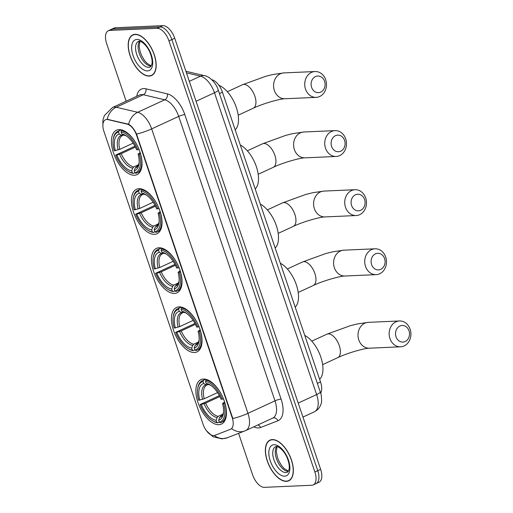 <?xml version="1.0" encoding="UTF-8"?>
<svg xmlns="http://www.w3.org/2000/svg" width="513" height="513" viewBox="0 0 513 513"><rect width="100%" height="100%" fill="white"/><g stroke="black" fill="none" stroke-linecap="round" stroke-linejoin="round"><path stroke-width="0.77" d="M134.457 175.247A24.477 12.498 -114.8 0 0 136.997 174.651A24.477 12.498 -114.8 0 0 139.074 149.495A24.477 12.498 -114.8 0 0 119.01 129.597A24.477 12.498 -114.8 0 0 116.47 130.199A24.477 12.498 -114.8 0 0 114.393 155.349A24.477 12.498 -114.8 0 0 134.457 175.247M194.459 352.514A24.477 12.498 -114.8 0 0 196.998 351.912A24.477 12.498 -114.8 0 0 199.076 326.762A24.477 12.498 -114.8 0 0 179.005 306.864A24.477 12.498 -114.8 0 0 176.472 307.467A24.477 12.498 -114.8 0 0 174.394 332.616A24.477 12.498 -114.8 0 0 194.459 352.514M174.458 293.423A24.477 12.498 -114.8 0 0 176.998 292.827A24.477 12.498 -114.8 0 0 179.075 267.671A24.477 12.498 -114.8 0 0 159.011 247.773A24.477 12.498 -114.8 0 0 156.471 248.375A24.477 12.498 -114.8 0 0 154.394 273.525A24.477 12.498 -114.8 0 0 174.458 293.423M154.458 234.338A24.477 12.498 -114.8 0 0 156.997 233.736A24.477 12.498 -114.8 0 0 159.075 208.586A24.477 12.498 -114.8 0 0 139.01 188.688A24.477 12.498 -114.8 0 0 136.471 189.291A24.477 12.498 -114.8 0 0 134.393 214.44A24.477 12.498 -114.8 0 0 154.458 234.338M218.891 424.693A24.477 12.498 -114.8 0 0 221.43 424.091A24.477 12.498 -114.8 0 0 223.508 398.941A24.477 12.498 -114.8 0 0 203.437 379.043A24.477 12.498 -114.8 0 0 200.904 379.646A24.477 12.498 -114.8 0 0 198.826 404.795A24.477 12.498 -114.8 0 0 218.891 424.693M213.729 435.588A12.472 6.368 -114.8 0 0 214.838 435.357L230.478 429.272A12.472 6.368 -114.8 0 0 230.664 429.195A12.472 6.368 -114.8 0 0 232.158 417.576L136.631 135.349A12.472 6.368 -114.8 0 0 127.198 124.146L107.961 119.6A12.472 6.368 -114.8 0 0 105.441 119.785A12.472 6.368 -114.8 0 0 103.94 131.405L203.065 424.257A12.472 6.368 -114.8 0 0 213.729 435.588M211.792 79.72L211.959 79.759A13.857 7.073 65.2 0 1 222.443 92.212L320.516 381.948A13.857 7.073 65.2 0 1 320.76 392.971M286.427 481.348A22.399 11.433 -114.8 0 0 288.748 480.796A22.399 11.433 -114.8 0 0 290.653 457.782A22.399 11.433 -114.8 0 0 272.288 439.577A22.399 11.433 -114.8 0 0 269.966 440.128A22.399 11.433 -114.8 0 0 268.068 463.143A22.399 11.433 -114.8 0 0 286.427 481.348M149.257 76.091A22.399 11.433 -114.8 0 0 151.579 75.539A22.399 11.433 -114.8 0 0 153.477 52.525A22.399 11.433 -114.8 0 0 135.118 34.313A22.399 11.433 -114.8 0 0 132.796 34.865A22.399 11.433 -114.8 0 0 130.892 57.879A22.399 11.433 -114.8 0 0 149.257 76.091M314.661 483.926A13.857 7.073 -114.8 0 0 316.098 483.579L318.983 482.252A13.857 7.073 -114.8 0 0 320.644 469.337L174.728 38.238A13.857 7.073 -114.8 0 0 162.877 25.65L115.54 27.747L112.655 29.074A13.857 7.073 -114.8 0 0 111.218 29.421A13.857 7.073 -114.8 0 1 112.655 29.074L159.992 26.984L112.655 29.074L109.769 30.408A13.857 7.073 -114.8 0 0 108.333 30.748A13.857 7.073 -114.8 0 0 106.672 43.663L126.147 101.196M174.728 38.238L171.842 39.572A13.857 7.073 -114.8 0 0 159.992 26.984A13.857 7.073 -114.8 0 1 171.842 39.572L317.759 470.671L171.842 39.572L168.957 40.905A13.857 7.073 -114.8 0 0 157.113 28.311L109.769 30.408M316.098 483.579A13.857 7.073 -114.8 0 0 317.759 470.671A13.857 7.073 -114.8 0 1 316.098 483.579L313.212 484.913A13.857 7.073 -114.8 0 0 314.879 472.005L168.957 40.905M136.74 96.303A23.091 11.793 65.2 0 1 143.621 88.576A23.091 11.793 65.2 0 1 145.897 88.807A4.617 3.687 103.3 0 1 143.294 94.732L116.252 107.223A16.166 12.908 -76.7 0 0 107.179 119.279L128.635 124.249C131.61 125.974 134.246 129.25 136.554 134.085L232.838 418.537A16.166 2.841 161.3 0 0 247.952 413.343A18.474 9.433 65.2 0 1 245.733 430.554L272.769 418.069A18.474 9.433 -114.8 0 0 274.994 400.852L178.71 116.4A18.474 9.433 -114.8 0 0 164.731 99.798L143.294 94.732A18.474 9.433 -114.8 0 0 141.473 94.552A18.474 9.433 -114.8 0 0 139.562 95.001L112.52 107.493A18.474 9.433 65.2 0 1 114.431 107.037A18.474 9.433 65.2 0 1 116.252 107.223L137.689 112.283A18.474 9.433 65.2 0 1 151.668 128.885L247.952 413.343L274.994 400.852A4.617 0.814 161.3 0 1 281.092 399.076A23.091 11.793 65.2 0 1 277.975 420.737L260.546 427.521A23.091 11.793 65.2 0 1 253.788 426.835M245.458 430.67A16.166 13.896 -111.3 0 1 244.784 430.958A16.166 13.896 -111.3 0 1 231.677 428.663L230.997 429.028M238.577 433.37L252.588 474.762A13.857 7.073 -114.8 0 0 264.439 487.35L311.776 485.253A13.857 7.073 -114.8 0 0 313.212 484.913M115.54 27.747A13.857 7.073 -114.8 0 0 114.104 28.087L108.333 30.748M272.365 439.788A22.168 11.318 -114.8 0 0 270.062 440.334A22.168 11.318 -114.8 0 0 268.184 463.111A22.168 11.318 -114.8 0 0 286.357 481.136A22.168 11.318 -114.8 0 0 288.652 480.591A22.168 11.318 -114.8 0 0 290.538 457.814A22.168 11.318 -114.8 0 0 272.365 439.788M135.188 34.531A22.168 11.318 -114.8 0 0 132.893 35.076A22.168 11.318 -114.8 0 0 131.007 57.854A22.168 11.318 -114.8 0 0 149.18 75.873A22.168 11.318 -114.8 0 0 151.482 75.328A22.168 11.318 -114.8 0 0 153.361 52.55A22.168 11.318 -114.8 0 0 135.188 34.531M409.015 330.782A8.311 6.996 87.5 0 0 399.903 326.031A8.311 6.996 87.5 0 0 396.036 336.778A8.311 6.996 87.5 0 0 405.155 341.536A8.311 6.996 87.5 0 0 409.015 330.782M389.938 338.554A12.934 10.882 -92.5 0 1 399.467 320.971A12.934 10.882 -92.5 0 1 410.131 329.231A12.934 10.882 -92.5 0 1 400.608 346.814A12.934 10.882 -92.5 0 1 389.938 338.554M224.951 403.128L223.687 403.5A21.982 11.222 -114.8 0 1 219.314 422.199L218.634 420.205A19.86 10.138 -114.8 0 0 223.328 413.85A19.86 10.138 -114.8 0 0 222.533 403.551L224.598 401.968M221.661 415.799L219.609 417.486L218.634 420.205M219.301 422.167L217.833 422.84L216.819 422.308A21.982 11.222 -114.8 0 1 212.529 420.724A21.982 11.222 -114.8 0 1 200.102 404.545L219.391 395.645M197.697 388.604A21.982 11.222 -114.8 0 1 203.02 381.537L203.449 380.338A22.912 11.696 -114.8 0 0 202.282 380.736A22.912 11.696 -114.8 0 0 197.851 387.713L197.697 388.604A21.982 11.222 -114.8 0 0 198.64 400.236L204.212 398.774L217.583 392.599M203.449 380.338L205.764 379.267M207.137 379.678L205.937 380.229L205.508 381.428A21.982 11.222 -114.8 0 1 222.232 399.191L223.45 398.838A22.912 11.696 -114.8 0 0 205.937 380.229M219.314 422.199L220.327 422.731A22.912 11.696 -114.8 0 0 221.494 422.334A22.912 11.696 -114.8 0 0 224.912 403.147M203.02 381.537L203.693 383.532A19.86 10.138 -114.8 0 0 199.794 400.185M222.232 399.191L221.077 399.242A19.86 10.138 -114.8 0 0 209.932 384.833A19.86 10.138 -114.8 0 0 206.188 383.423L205.508 381.428M222.533 403.551L223.687 403.5M208.182 384.468L205.995 384.744L203.693 383.532M206.188 383.423L210.862 385.43M207.483 384.788L206.912 385.013A17.089 8.727 -114.8 0 0 204.212 398.774M319.625 379.325A25.4 12.966 -114.8 0 0 320.772 356.971A25.4 12.966 -114.8 0 0 304.754 335.38M212.529 420.724L213.312 421.179A22.912 11.696 -114.8 0 0 217.833 422.84M200.102 404.545L201.256 404.494A19.86 10.138 -114.8 0 0 216.146 420.32L216.819 422.308M219.853 396.536L205.668 403.083L201.256 404.494M216.146 420.32L217.114 417.595L218.172 416.37L222.975 414.151M384.583 258.603A8.311 6.996 87.5 0 0 375.471 253.852A8.311 6.996 87.5 0 0 371.604 264.599A8.311 6.996 87.5 0 0 380.717 269.357A8.311 6.996 87.5 0 0 384.583 258.603M365.506 266.375A12.934 10.882 -92.5 0 1 375.035 248.792A12.934 10.882 -92.5 0 1 385.699 257.051A12.934 10.882 -92.5 0 1 376.176 274.635A12.934 10.882 -92.5 0 1 365.506 266.375M200.519 330.949L199.256 331.321A21.982 11.222 -114.8 0 1 194.882 350.02L194.203 348.026A19.86 10.138 -114.8 0 0 198.897 341.671A19.86 10.138 -114.8 0 0 198.101 331.372L200.166 329.788M197.229 343.62L195.177 345.3L194.203 348.026M194.869 349.988L193.401 350.661L192.388 350.129A21.982 11.222 -114.8 0 1 188.098 348.545A21.982 11.222 -114.8 0 1 175.67 332.366L194.959 323.466M173.266 316.425A21.982 11.222 -114.8 0 1 178.588 309.358L179.018 308.159A22.912 11.696 -114.8 0 0 177.851 308.557A22.912 11.696 -114.8 0 0 173.42 315.533L173.266 316.425A21.982 11.222 -114.8 0 0 174.208 328.057L179.781 326.595L193.151 320.42M179.018 308.159L181.333 307.088M182.705 307.492L181.506 308.05L181.076 309.249A21.982 11.222 -114.8 0 1 197.8 327.012L199.018 326.659A22.912 11.696 -114.8 0 0 181.506 308.05M194.882 350.02L195.895 350.552A22.912 11.696 -114.8 0 0 197.063 350.155A22.912 11.696 -114.8 0 0 200.48 330.962M178.588 309.358L179.261 311.353A19.86 10.138 -114.8 0 0 175.363 328.006M197.8 327.012L196.646 327.063A19.86 10.138 -114.8 0 0 185.501 312.654A19.86 10.138 -114.8 0 0 181.756 311.237L181.076 309.249M198.101 331.372L199.256 331.321M183.75 312.289L181.564 312.564L179.261 311.353M181.756 311.237L186.431 313.251M183.051 312.609L182.481 312.827A17.089 8.727 -114.8 0 0 179.781 326.595M295.193 307.146A25.4 12.966 -114.8 0 0 296.341 284.792A25.4 12.966 -114.8 0 0 280.322 263.201M188.098 348.545L188.88 349A22.912 11.696 -114.8 0 0 193.401 350.661M175.67 332.366L176.825 332.315A19.86 10.138 -114.8 0 0 191.715 348.135L192.388 350.129M195.421 324.351L181.236 330.904L176.825 332.315M191.715 348.135L192.683 345.416L193.741 344.191L198.544 341.972M364.583 199.519A8.311 6.996 87.5 0 0 355.471 194.76A8.311 6.996 87.5 0 0 351.604 205.514A8.311 6.996 87.5 0 0 360.722 210.266A8.311 6.996 87.5 0 0 364.583 199.519M345.512 207.284A12.934 10.882 -92.5 0 1 355.034 189.707A12.934 10.882 -92.5 0 1 365.698 197.96A12.934 10.882 -92.5 0 1 356.176 215.543A12.934 10.882 -92.5 0 1 345.512 207.284M180.518 271.858L179.255 272.23A21.982 11.222 -114.8 0 1 174.882 290.929L174.208 288.941A19.86 10.138 -114.8 0 0 178.902 282.586A19.86 10.138 -114.8 0 0 178.101 272.281L180.166 270.704M177.229 284.529L175.177 286.216L174.208 288.941M174.869 290.897L173.4 291.576L172.387 291.044A21.982 11.222 -114.8 0 1 168.097 289.454A21.982 11.222 -114.8 0 1 155.67 273.275L174.959 264.375M153.265 257.334A21.982 11.222 -114.8 0 1 158.588 250.267L159.017 249.068A22.912 11.696 -114.8 0 0 157.85 249.472A22.912 11.696 -114.8 0 0 153.419 256.442L153.265 257.334A21.982 11.222 -114.8 0 0 154.208 268.966L159.78 267.51L173.15 261.335M159.017 249.068L161.332 248.003M162.704 248.407L161.505 248.959L161.082 250.158A21.982 11.222 -114.8 0 1 177.799 267.927L179.018 267.568A22.912 11.696 -114.8 0 0 161.505 248.959M174.882 290.929L175.895 291.467A22.912 11.696 -114.8 0 0 177.062 291.063A22.912 11.696 -114.8 0 0 180.48 271.877M158.588 250.267L159.261 252.261A19.86 10.138 -114.8 0 0 155.362 268.921M177.799 267.927L176.645 267.978A19.86 10.138 -114.8 0 0 165.5 253.569A19.86 10.138 -114.8 0 0 161.755 252.152L161.082 250.158M178.101 272.281L179.255 272.23M163.75 253.204L161.563 253.473L159.261 252.261M161.755 252.152L166.43 254.166M163.051 253.525L162.48 253.743A17.089 8.727 -114.8 0 0 159.78 267.51M275.192 248.055A25.4 12.966 -114.8 0 0 276.34 225.701A25.4 12.966 -114.8 0 0 260.322 204.11M168.097 289.454L168.88 289.916A22.912 11.696 -114.8 0 0 173.4 291.576M155.67 273.275L156.824 273.224A19.86 10.138 -114.8 0 0 171.714 289.05L172.387 291.044M175.42 265.266L161.236 271.813L156.824 273.224M171.714 289.05L172.682 286.325L173.74 285.1L178.543 282.881M344.589 140.427A8.311 6.996 87.5 0 0 335.47 135.676A8.311 6.996 87.5 0 0 331.603 146.423A8.311 6.996 87.5 0 0 340.722 151.181A8.311 6.996 87.5 0 0 344.589 140.427M325.511 148.199A12.934 10.882 -92.5 0 1 335.034 130.616A12.934 10.882 -92.5 0 1 345.698 138.876A12.934 10.882 -92.5 0 1 336.175 156.459A12.934 10.882 -92.5 0 1 325.511 148.199M160.518 212.773L159.254 213.145A21.982 11.222 -114.8 0 1 154.881 231.844L154.208 229.85A19.86 10.138 -114.8 0 0 158.902 223.495A19.86 10.138 -114.8 0 0 158.1 213.196L160.165 211.612M157.228 225.444L155.176 227.124L154.208 229.85M154.868 231.812L153.4 232.485L152.387 231.953A21.982 11.222 -114.8 0 1 148.097 230.369A21.982 11.222 -114.8 0 1 135.669 214.19L154.958 205.29M133.265 198.249A21.982 11.222 -114.8 0 1 138.587 191.182L139.017 189.983A22.912 11.696 -114.8 0 0 137.85 190.381A22.912 11.696 -114.8 0 0 133.418 197.358L133.265 198.249A21.982 11.222 -114.8 0 0 134.214 209.881L139.78 208.419L153.15 202.244M139.017 189.983L141.332 188.912M142.704 189.316L141.505 189.874L141.081 191.073A21.982 11.222 -114.8 0 1 157.799 208.836L159.024 208.483A22.912 11.696 -114.8 0 0 141.505 189.874M154.881 231.844L155.894 232.376A22.912 11.696 -114.8 0 0 157.061 231.979A22.912 11.696 -114.8 0 0 160.479 212.786M138.587 191.182L139.26 193.177A19.86 10.138 -114.8 0 0 135.361 209.83M157.799 208.836L156.645 208.887A19.86 10.138 -114.8 0 0 145.5 194.478A19.86 10.138 -114.8 0 0 141.755 193.061L141.081 191.073M158.1 213.196L159.254 213.145M143.749 194.113L141.562 194.389L139.26 193.177M141.755 193.061L146.429 195.075M143.056 194.433L142.479 194.651A17.089 8.727 -114.8 0 0 139.78 208.419M255.192 188.97A25.4 12.966 -114.8 0 0 256.34 166.616A25.4 12.966 -114.8 0 0 240.321 145.025M148.097 230.369L148.879 230.824A22.912 11.696 -114.8 0 0 153.4 232.485M135.669 214.19L136.824 214.139A19.86 10.138 -114.8 0 0 151.713 229.959L152.387 231.953M155.42 206.175L141.235 212.728L136.824 214.139M151.713 229.959L152.682 227.24L153.74 226.015L158.543 223.796M324.588 81.343A8.311 6.996 87.5 0 0 315.469 76.584A8.311 6.996 87.5 0 0 311.603 87.338A8.311 6.996 87.5 0 0 320.721 92.09A8.311 6.996 87.5 0 0 324.588 81.343M305.511 89.108A12.934 10.882 -92.5 0 1 315.033 71.531A12.934 10.882 -92.5 0 1 325.697 79.784A12.934 10.882 -92.5 0 1 316.175 97.367A12.934 10.882 -92.5 0 1 305.511 89.108M140.517 153.682L139.254 154.054A21.982 11.222 -114.8 0 1 134.881 172.759L134.207 170.765A19.86 10.138 -114.8 0 0 138.901 164.41A19.86 10.138 -114.8 0 0 138.106 154.105L140.164 152.528M137.227 166.353L135.175 168.04L134.207 170.765M134.868 172.721L133.399 173.4L132.386 172.868A21.982 11.222 -114.8 0 1 128.103 171.278A21.982 11.222 -114.8 0 1 115.669 155.099L134.957 146.199M113.264 139.158A21.982 11.222 -114.8 0 1 118.586 132.091L119.016 130.892A22.912 11.696 -114.8 0 0 117.849 131.296A22.912 11.696 -114.8 0 0 113.424 138.266L113.264 139.158A21.982 11.222 -114.8 0 0 114.213 150.796L119.779 149.334L133.149 143.159M119.016 130.892L121.331 129.827M122.703 130.231L121.504 130.783L121.081 131.982A21.982 11.222 -114.8 0 1 137.798 149.751L139.023 149.392A22.912 11.696 -114.8 0 0 121.504 130.783M134.881 172.759L135.894 173.291A22.912 11.696 -114.8 0 0 137.061 172.887A22.912 11.696 -114.8 0 0 140.479 153.701M118.586 132.091L119.26 134.085A19.86 10.138 -114.8 0 0 115.361 150.745M137.798 149.751L136.644 149.802A19.86 10.138 -114.8 0 0 125.499 135.394A19.86 10.138 -114.8 0 0 121.754 133.976L121.081 131.982M138.106 154.105L139.254 154.054M123.748 135.028L121.562 135.297L119.26 134.085M121.754 133.976L126.429 135.99A17.763 9.067 -114.8 0 0 124.056 135.188M123.056 135.349L122.479 135.567A17.089 8.727 -114.8 0 0 119.779 149.334M235.198 129.879A25.4 12.966 -114.8 0 0 235.961 106.435A25.4 12.966 -114.8 0 0 218.884 85.267M128.103 171.278L128.878 171.74A22.912 11.696 -114.8 0 0 133.399 173.4M115.669 155.099L116.823 155.048A19.86 10.138 -114.8 0 0 131.713 170.874L132.386 172.868M135.419 147.09L121.241 153.637L116.823 155.048M131.713 170.874L132.681 168.149L133.739 166.924L138.542 164.705M232.158 417.576L232.517 417.409M136.631 135.349L136.99 135.188M127.198 124.146L127.718 123.902M107.961 119.6L108.48 119.362M317.521 383.326L320.516 381.948M219.455 93.59L222.443 92.212M206.527 430.856L212.953 436.736L222.001 438.871L227.355 437.743A16.166 13.896 -111.3 0 1 214.331 435.511M136.554 134.085A16.166 2.841 -18.7 0 0 151.668 128.885L178.71 116.4A4.617 0.814 161.3 0 1 184.808 114.623L281.092 399.076M128.635 124.249A16.166 12.908 -76.7 0 1 137.689 112.283L164.731 99.798A4.617 3.687 103.3 0 0 167.334 93.873A23.091 11.793 65.2 0 1 184.808 114.623M145.897 88.807L167.334 93.873M314.879 472.005L320.644 469.337M157.113 28.311L162.877 25.65M277.975 420.737A4.617 3.969 68.7 0 0 272.73 418.089M260.546 427.521A4.617 3.969 68.7 0 0 257.93 424.924M320.394 391.817A9.24 1.622 161.3 0 1 316.63 394.561L214.479 92.77A18.474 9.433 -114.8 0 0 200.5 76.168A9.24 7.374 -76.7 0 1 204.629 75.7C210.24 76.591 216.73 84.203 218.249 90.032L321.176 394.638C321.818 399.941 321.709 403.199 320.849 404.417C320.33 405.854 319.381 409.041 314.411 411.772A18.474 9.433 -114.8 0 0 316.63 394.561L298.213 403.064M186.443 72.846L200.5 76.168L189.316 81.336M218.249 90.032A9.24 1.622 161.3 0 1 214.479 92.77L196.062 101.273M276.808 446.541A14.075 7.188 -114.8 0 0 277.52 461.309A14.075 7.188 -114.8 0 0 288.306 471.428M285.965 472.588A14.075 7.188 -114.8 0 0 287.427 472.242L289.005 469.677C289.755 466.445 289.024 462.219 286.805 457C282.785 448.195 276.36 445.682 276.327 446.522L275.622 446.682A14.075 7.188 -114.8 0 0 274.423 461.149A14.075 7.188 -114.8 0 0 285.965 472.588M274.045 444.752A16.852 8.599 -114.8 0 0 270.268 460.866A16.852 8.599 -114.8 0 0 284.677 476.173A16.852 8.599 -114.8 0 0 288.447 460.058A16.852 8.599 -114.8 0 0 274.045 444.752M139.639 41.284A14.075 7.188 -114.8 0 0 140.35 56.052A14.075 7.188 -114.8 0 0 151.13 66.171M148.796 67.331A14.075 7.188 -114.8 0 0 150.251 66.985L151.835 64.42C152.585 61.182 151.848 56.956 149.636 51.736C145.615 42.932 139.183 40.424 139.151 41.258L138.446 41.425A14.075 7.188 -114.8 0 0 137.253 55.885A14.075 7.188 -114.8 0 0 148.796 67.331M136.868 39.488A16.852 8.599 -114.8 0 0 133.098 55.603A16.852 8.599 -114.8 0 0 147.507 70.909A16.852 8.599 -114.8 0 0 151.277 54.801A16.852 8.599 -114.8 0 0 136.868 39.488M358.799 339.933A12.934 10.882 87.5 0 0 369.463 348.192C364.948 348.115 347.41 352.95 337.734 357.664A12.934 6.605 65.2 0 0 339.285 345.615A12.934 6.605 65.2 0 0 328.23 333.867A12.934 6.605 65.2 0 0 326.89 334.181L350.296 325.704L357.099 323.998L368.321 322.35A12.934 10.882 87.5 0 0 358.799 339.933M220.667 416.261A17.089 8.727 -114.8 0 0 221.238 416.037L222.187 415.338L223.482 412.753M205.995 384.744A17.763 9.067 -114.8 0 0 202.571 399.383M210.843 385.417A17.763 9.067 -114.8 0 0 208.49 384.635M219.609 417.486A17.763 9.067 -114.8 0 0 223.482 412.785M204.027 403.686A17.763 9.067 -114.8 0 0 217.114 417.595M205.668 403.083A17.089 8.727 -114.8 0 0 218.172 416.37M334.367 267.754A12.934 10.882 87.5 0 0 345.031 276.013C340.517 275.93 322.978 280.771 313.302 285.484A12.934 6.605 65.2 0 0 314.854 273.435A12.934 6.605 65.2 0 0 303.799 261.681A12.934 6.605 65.2 0 0 302.458 262.002L325.864 253.518L332.668 251.819L343.89 250.171A12.934 10.882 87.5 0 0 334.367 267.754M196.235 344.076A17.089 8.727 -114.8 0 0 196.806 343.857L197.755 343.159L199.05 340.574M181.564 312.564A17.763 9.067 -114.8 0 0 178.139 327.198M186.411 313.238A17.763 9.067 -114.8 0 0 184.058 312.455M195.177 345.3A17.763 9.067 -114.8 0 0 199.05 340.6M179.595 331.507A17.763 9.067 -114.8 0 0 192.683 345.416M181.236 330.904A17.089 8.727 -114.8 0 0 193.741 344.191M314.366 208.663A12.934 10.882 87.5 0 0 325.03 216.922C320.516 216.845 302.978 221.68 293.301 226.393A12.934 6.605 65.2 0 0 294.853 214.344A12.934 6.605 65.2 0 0 283.798 202.597A12.934 6.605 65.2 0 0 282.458 202.911L305.863 194.433L312.667 192.734L323.889 191.086A12.934 10.882 87.5 0 0 314.366 208.663M176.235 284.991A17.089 8.727 -114.8 0 0 176.805 284.773L177.754 284.067L179.05 281.49M161.563 253.473A17.763 9.067 -114.8 0 0 158.139 268.113M166.411 254.147A17.763 9.067 -114.8 0 0 164.057 253.364M175.177 286.216A17.763 9.067 -114.8 0 0 179.05 281.515M159.594 272.422A17.763 9.067 -114.8 0 0 172.682 286.325M161.236 271.813A17.089 8.727 -114.8 0 0 173.74 285.1M294.366 149.578A12.934 10.882 87.5 0 0 305.03 157.837C300.515 157.754 282.977 162.595 273.301 167.309A12.934 6.605 65.2 0 0 274.853 155.259A12.934 6.605 65.2 0 0 263.797 143.505A12.934 6.605 65.2 0 0 262.457 143.826L285.863 135.342L292.673 133.643L303.888 131.995A12.934 10.882 87.5 0 0 294.366 149.578M156.234 225.9A17.089 8.727 -114.8 0 0 156.811 225.682L157.76 224.983L159.049 222.398M141.562 194.389A17.763 9.067 -114.8 0 0 138.138 209.022M146.41 195.062A17.763 9.067 -114.8 0 0 144.057 194.28M155.176 227.124A17.763 9.067 -114.8 0 0 159.049 222.424M139.594 213.331A17.763 9.067 -114.8 0 0 152.682 227.24M141.235 212.728A17.089 8.727 -114.8 0 0 153.74 226.015M274.365 90.487A12.934 10.882 87.5 0 0 285.029 98.746C280.515 98.669 262.983 103.504 253.3 108.217A12.934 6.605 65.2 0 0 254.852 96.168A12.934 6.605 65.2 0 0 243.797 84.421A12.934 6.605 65.2 0 0 242.457 84.741L265.862 76.257L272.672 74.558L283.888 72.91A12.934 10.882 87.5 0 0 274.365 90.487M136.234 166.815A17.089 8.727 -114.8 0 0 136.811 166.597L137.76 165.891L139.049 163.314A17.763 9.067 -114.8 0 1 135.175 168.04M121.562 135.297A17.763 9.067 -114.8 0 0 118.137 149.937M119.593 154.246A17.763 9.067 -114.8 0 0 132.681 168.149M121.241 153.637A17.089 8.727 -114.8 0 0 133.739 166.924M230.664 429.195L231.19 428.951M112.52 107.493L104.325 115.643L102.901 120.234L102.889 126.204M227.355 437.743L245.733 430.554M314.411 411.772L302.952 417.063M185.911 71.281L204.629 75.7M277.11 446.592L276.308 451.549L277.347 457.083L278.822 460.886L281.451 465.406L284.215 468.606L288.46 471.171M271.55 439.647L270.062 440.334M290.14 479.905L288.652 480.591M139.94 41.335L139.138 46.285L140.177 51.826L141.646 55.628L144.275 60.149L147.039 63.349L151.284 65.908M134.38 34.39L132.893 35.076M152.97 74.642L151.482 75.328M368.321 322.35L399.467 320.971M311.782 341.158L326.89 334.181M205.559 379.222L202.282 380.736M224.771 420.82L221.494 422.334M369.463 348.192L400.608 346.814M322.626 364.64L337.734 357.664M343.89 250.171L375.035 248.792M287.351 268.979L302.458 262.002M181.127 307.043L177.851 308.557M200.339 348.641L197.063 350.155M345.031 276.013L376.176 274.635M298.194 292.461L313.302 285.484M323.889 191.086L355.034 189.707M267.35 209.888L282.458 202.911M161.127 247.959L157.85 249.472M180.339 289.55L177.062 291.063M325.03 216.922L356.176 215.543M278.193 233.37L293.301 226.393M303.888 131.995L335.034 130.616M247.349 150.803L262.457 143.826M141.126 188.867L137.85 190.381M160.338 230.465L157.061 231.979M305.03 157.837L336.175 156.459M258.193 174.285L273.301 167.309M283.888 72.91L315.033 71.531M227.349 91.712L242.457 84.741M121.126 129.783L117.849 131.296M140.338 171.374L137.061 172.887M285.029 98.746L316.175 97.367M238.192 115.194L253.3 108.217"/></g></svg>
